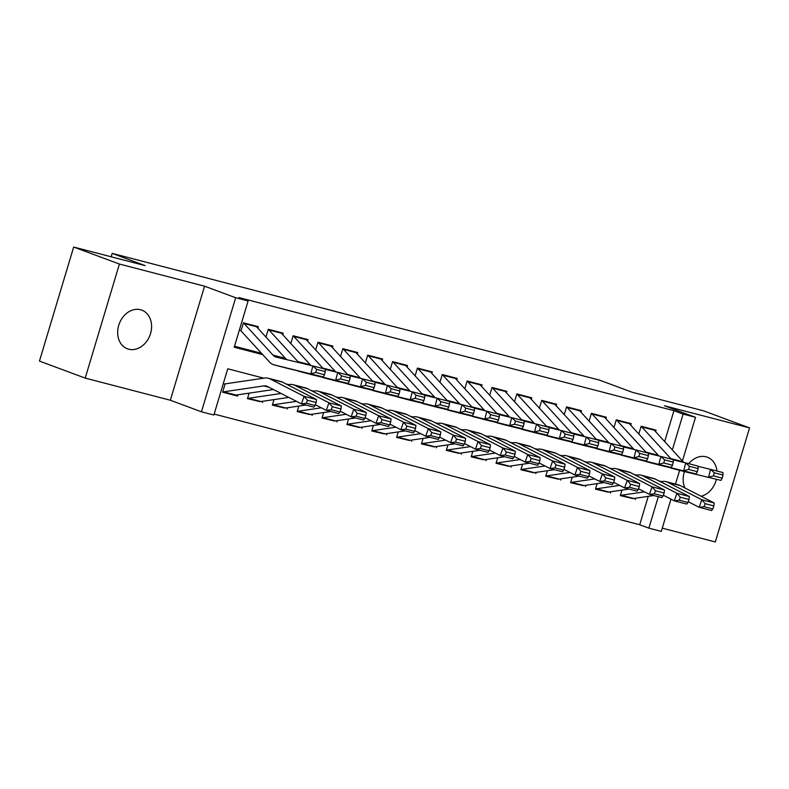 <?xml version="1.0" encoding="UTF-8"?>
<svg xmlns="http://www.w3.org/2000/svg" width="789" height="789" viewBox="0 0 789 789"><rect width="100%" height="100%" fill="white"/><g stroke="black" fill="none" stroke-linecap="round" stroke-linejoin="round"><path stroke-width="1.18" d="M128.706 349.202A20.622 16.411 110.4 0 0 150.285 334.398A20.622 16.411 110.4 0 0 141.803 310.136A20.622 16.411 110.4 0 0 140.541 309.742A20.622 16.411 110.4 0 0 118.971 324.545A20.622 16.411 110.4 0 0 127.443 348.807A20.622 16.411 110.4 0 0 128.706 349.202M701.096 496.251A20.622 16.411 110.4 0 0 716.402 479.288M716.964 471.023A20.622 16.411 110.4 0 0 707.309 457.196A20.622 16.411 110.4 0 0 706.047 456.801A20.622 16.411 110.4 0 0 688.787 463.695M263.812 378.168L227.745 368.788L213.878 415.024L201.442 411.799L235.664 297.739L248.091 300.964L234.225 347.209L262.727 354.626M170.335 400.24L204.558 286.18L119.415 264.039L73.673 247.046L39.45 361.096L85.202 378.099L170.335 400.24L201.442 411.799M662.267 528.157L715.327 541.954L749.55 427.904L664.417 405.763L695.523 417.322L682.426 460.973M670.975 499.141L661.3 531.382L648.874 528.147L658.312 496.685M214.154 414.077L639.721 524.744L648.874 528.147M119.415 264.039L85.202 378.099M73.673 247.046L145.137 265.627L112.196 253.387L599.393 380.081L632.334 392.32L703.798 410.901L749.55 427.904M257.885 328.234L258.338 326.705L243.426 322.829L241.109 330.532M282.738 334.694L283.192 333.165L268.28 329.289L265.972 337.002M307.592 341.154L308.055 339.635L293.143 335.759L290.825 343.462M332.455 347.624L332.909 346.095L317.997 342.219L315.679 349.921M357.309 354.083L357.772 352.565L342.85 348.679L340.542 356.391M382.172 360.553L382.626 359.025L367.713 355.149L365.396 362.851M407.025 367.013L407.479 365.485L392.567 361.609L390.259 369.321M431.879 373.473L432.342 371.954L417.42 368.078L415.113 375.781M456.742 379.943L457.196 378.414L442.284 374.538L439.966 382.241M481.596 386.403L482.049 384.884L467.137 380.998L464.829 388.711M506.449 392.873L506.913 391.344L492.001 387.468L489.683 395.171M531.313 399.333L531.766 397.814L516.854 393.928L514.546 401.64M556.166 405.793L556.63 404.274L541.708 400.398L539.4 408.1M581.029 412.262L581.483 410.734L566.571 406.858L564.253 414.56M605.883 418.722L606.337 417.203L591.425 413.318L589.117 421.03M630.736 425.192L631.2 423.663L616.278 419.787L613.97 427.49M632.63 498.52L620.332 495.61L621.988 490.097M607.777 492.05L595.478 489.15L597.125 483.627M582.913 485.59L570.615 482.681L572.272 477.167M558.06 479.13L545.761 476.221L547.418 470.708M533.206 472.66L520.898 469.751L522.555 464.238M508.343 466.2L496.044 463.291L497.701 457.778M483.489 459.731L471.191 456.831L472.838 451.308M458.626 453.271L446.327 450.361L447.984 444.848M433.772 446.811L421.474 443.901L423.131 438.388M408.919 440.341L396.62 437.431L398.267 431.918M384.056 433.881L371.757 430.972L373.414 425.458M359.202 427.411L346.904 424.512L348.551 418.989M334.349 420.951L322.04 418.042L323.697 412.529M309.485 414.491L297.187 411.582L298.844 406.069M284.632 408.021L272.333 405.112L273.98 399.599M259.768 401.562L247.47 398.652L249.127 393.139M639.721 524.744L648.242 496.35M635.628 498.214L635.244 499.486M610.775 491.754L610.39 493.026M585.911 485.284L585.527 486.557M561.058 478.824L560.673 480.097M536.195 472.355L535.82 473.637M511.341 465.895L510.956 467.167M486.488 459.435L486.103 460.707M461.624 452.965L461.24 454.237M436.771 446.505L436.386 447.777M411.917 440.035L411.533 441.317M387.054 433.575L386.669 434.847M362.2 427.115L361.816 428.388M337.337 420.645L336.962 421.918M312.483 414.186L312.099 415.458M287.63 407.716L287.245 408.998M262.767 401.256L262.382 402.528M237.913 394.786L237.528 396.068L222.616 392.192L224.924 384.48M664.683 441.574L673.944 410.684L238.939 297.571L248.091 300.964M234.501 346.263L261.504 353.285M655.6 431.652L656.053 430.133L641.141 426.247L638.824 433.96M112.196 253.387L111.17 256.79M204.558 286.18L235.664 297.739M673.944 410.684L683.096 414.087L695.523 417.322M661.537 481.586L658.884 480.905M636.674 475.126L634.031 474.436M611.82 468.666L609.167 467.976M586.957 462.196L584.314 461.506M562.103 455.736L559.46 455.046M537.25 449.266L534.597 448.586M512.386 442.807L509.743 442.116M487.533 436.347L484.89 435.656M462.67 429.877L460.026 429.186M437.816 423.417L435.173 422.726M412.963 416.947L410.31 416.267M388.099 410.487L385.456 409.797M363.246 404.027L360.603 403.337M338.392 397.557L335.739 396.867M313.529 391.097L310.886 390.407M288.675 384.628L286.032 383.947M679.615 470.333L675.483 484.121M672.336 449.947L683.096 414.087M234.915 395.092L237.528 396.068M722.191 478.154L722.98 475.037L714.282 472.769L713.483 475.895L722.191 478.154L720.998 480.393L684.457 471.595A20.622 16.411 110.4 0 0 684.862 487.937M653.42 429.443A11.283 6.815 104.6 0 1 654.239 430.173L683.185 461.792A16.115 9.724 -75.4 0 0 683.866 462.453M720.998 480.393L684.457 471.595A24.163 14.597 104.6 0 1 684.31 471.556A24.163 14.597 104.6 0 1 684.152 471.516M672.031 468.36A24.163 14.597 104.6 0 1 671.883 468.321A24.163 14.597 104.6 0 1 670.127 467.66M713.483 475.895L708.571 477.158L710.544 469.356L722.98 472.581L722.98 475.037M698.117 466.358L710.544 469.356L714.282 472.769M641.122 426.307A11.283 6.815 104.6 0 1 641.812 426.938L670.749 458.557A16.115 9.724 -75.4 0 0 671.37 459.168M620.42 495.305A11.283 6.815 -75.4 0 0 621.318 495.255L644.495 491.843M688.215 501.705L699.162 507.307L701.796 499.743L667.839 482.355A24.163 14.597 -75.4 0 0 666.005 481.655A24.163 14.597 -75.4 0 0 662.316 481.477L660.521 481.744M705.159 503.668L704.104 506.696L712.802 508.954L713.858 505.927L705.159 503.668L701.796 499.743L714.223 502.978L680.266 485.58A24.163 14.597 -75.4 0 0 678.441 484.89L666.005 481.655M631.624 498.283A11.283 6.815 -75.4 0 0 632.019 498.411A11.283 6.815 -75.4 0 0 633.745 498.49L653.854 495.522M712.802 508.954L711.589 510.542L699.162 507.307L704.104 506.696M714.223 502.978L713.858 505.927M628.557 422.983A11.283 6.815 104.6 0 1 629.385 423.713L658.322 455.322A16.115 9.724 -75.4 0 0 659.002 455.983M697.328 471.694L698.117 468.567L689.418 466.309L688.629 469.435L697.328 471.694L696.145 473.933L659.604 465.125A24.163 14.597 104.6 0 1 659.446 465.086A24.163 14.597 104.6 0 1 659.298 465.046M696.145 473.933L647.177 461.9A24.163 14.597 104.6 0 1 647.019 461.861A24.163 14.597 104.6 0 1 645.274 461.2M688.629 469.435L683.718 470.698L685.69 462.887L698.117 466.121L698.117 468.567M673.264 459.898L685.69 462.887L689.418 466.309M616.268 419.847A11.283 6.815 104.6 0 1 616.959 420.478L645.895 452.097A16.115 9.724 -75.4 0 0 646.516 452.699M603.703 416.513A11.283 6.815 104.6 0 1 604.522 417.243L633.468 448.862A16.115 9.724 -75.4 0 0 634.149 449.523M672.475 465.234L673.264 462.107L664.565 459.849L663.776 462.965L672.475 465.234L671.281 467.463L634.75 458.665A24.163 14.597 104.6 0 1 634.593 458.626A24.163 14.597 104.6 0 1 634.435 458.587M671.281 467.463L622.314 455.431A24.163 14.597 104.6 0 1 622.166 455.391A24.163 14.597 104.6 0 1 620.42 454.74M663.776 462.965L658.854 464.238L660.837 456.427L673.264 459.652L673.264 462.107M648.4 453.428L660.837 456.427L664.565 459.849M591.405 413.377A11.283 6.815 104.6 0 1 592.095 414.008L621.042 445.627A16.115 9.724 -75.4 0 0 621.663 446.239M578.85 410.053A11.283 6.815 104.6 0 1 579.668 410.783L608.605 442.402A16.115 9.724 -75.4 0 0 609.286 443.053M647.611 458.764L648.41 455.647L639.701 453.379L638.912 456.506L647.611 458.764L646.428 461.003L609.887 452.196A24.163 14.597 104.6 0 1 609.739 452.166A24.163 14.597 104.6 0 1 609.581 452.117M646.428 461.003L597.46 448.971A24.163 14.597 104.6 0 1 597.303 448.931A24.163 14.597 104.6 0 1 595.557 448.27M638.912 456.506L634.001 457.768L635.973 449.957L648.4 453.192L648.41 455.647M623.547 446.968L635.973 449.957L639.701 453.379M566.551 406.917A11.283 6.815 104.6 0 1 567.242 407.548L596.178 439.167A16.115 9.724 -75.4 0 0 596.8 439.779M553.986 403.583A11.283 6.815 104.6 0 1 554.815 404.313L583.752 435.932A16.115 9.724 -75.4 0 0 584.432 436.593M622.758 452.304L623.547 449.178L614.848 446.919L614.059 450.036L622.758 452.304L621.574 454.533L585.034 445.736A24.163 14.597 104.6 0 1 584.876 445.696A24.163 14.597 104.6 0 1 584.728 445.657M621.574 454.533L572.607 442.501A24.163 14.597 104.6 0 1 572.449 442.461A24.163 14.597 104.6 0 1 570.703 441.81M614.059 450.036L609.138 451.308L611.12 443.497L623.547 446.732L623.547 449.178M598.693 440.499L611.12 443.497L614.848 446.919M541.698 400.457A11.283 6.815 104.6 0 1 542.388 401.088L571.325 432.707A16.115 9.724 -75.4 0 0 571.946 433.309M595.567 488.835A11.283 6.815 -75.4 0 0 596.454 488.795L619.631 485.383M663.362 495.245L674.299 500.847L676.942 493.283L642.976 475.885A24.163 14.597 -75.4 0 0 641.151 475.195A24.163 14.597 -75.4 0 0 637.463 475.008L635.668 475.274M680.296 497.208L679.24 500.226L687.949 502.494L688.994 499.467L680.296 497.208L676.942 493.283L689.369 496.508L655.403 479.12A24.163 14.597 -75.4 0 0 653.578 478.42L641.151 475.195M606.771 491.813A11.283 6.815 -75.4 0 0 607.165 491.942A11.283 6.815 -75.4 0 0 608.891 492.03L629.001 489.062M687.949 502.494L686.736 504.072L674.299 500.847L679.24 500.226M689.369 496.508L688.994 499.467M570.713 482.375A11.283 6.815 -75.4 0 0 571.601 482.335L594.778 478.913M638.508 488.776L649.446 494.378L652.079 486.813L618.122 469.425A24.163 14.597 -75.4 0 0 616.298 468.725A24.163 14.597 -75.4 0 0 612.599 468.548L610.804 468.814M655.442 490.738L654.387 493.766L663.085 496.025L664.141 493.007L655.442 490.738L652.079 486.813L664.506 490.048L630.549 472.66A24.163 14.597 -75.4 0 0 628.725 471.96L616.298 468.725M581.907 485.353A11.283 6.815 -75.4 0 0 582.312 485.482A11.283 6.815 -75.4 0 0 584.028 485.56L604.137 482.602M663.085 496.025L661.872 497.612L649.446 494.378L654.387 493.766M664.506 490.048L664.141 493.007M545.85 475.915A11.283 6.815 -75.4 0 0 546.747 475.866L569.914 472.453M613.645 482.316L624.592 487.918L627.225 480.353L593.259 462.956A24.163 14.597 -75.4 0 0 591.434 462.265A24.163 14.597 -75.4 0 0 587.746 462.078L585.951 462.344M630.589 484.278L629.533 487.306L638.232 489.565L639.287 486.537L630.589 484.278L627.225 480.353L639.652 483.588L605.696 466.191A24.163 14.597 -75.4 0 0 603.861 465.49L591.434 462.265M557.054 478.893A11.283 6.815 -75.4 0 0 557.448 479.012A11.283 6.815 -75.4 0 0 559.174 479.101L579.284 476.132M638.232 489.565L637.019 491.152L624.592 487.918L629.533 487.306M639.652 483.588L639.287 486.537M520.996 469.445A11.283 6.815 -75.4 0 0 521.884 469.406L545.061 465.983M588.791 475.846L599.729 481.448L602.372 473.883L568.405 456.496A24.163 14.597 -75.4 0 0 566.581 455.795A24.163 14.597 -75.4 0 0 562.892 455.618L561.087 455.884M605.725 477.809L604.67 480.836L613.369 483.105L614.424 480.077L605.725 477.809L602.372 473.883L614.799 477.118L580.832 459.731A24.163 14.597 -75.4 0 0 579.008 459.03L566.581 455.795M532.19 472.424A11.283 6.815 -75.4 0 0 532.595 472.552A11.283 6.815 -75.4 0 0 534.311 472.641L554.42 469.672M613.369 483.105L612.156 484.683L599.729 481.448L604.67 480.836M614.799 477.118L614.424 480.077M529.133 397.123A11.283 6.815 104.6 0 1 529.952 397.853L558.898 429.472A16.115 9.724 -75.4 0 0 559.579 430.133M597.904 445.834L598.693 442.718L589.994 440.449L589.205 443.576L597.904 445.834L596.711 448.073L560.18 439.276A24.163 14.597 104.6 0 1 560.022 439.236A24.163 14.597 104.6 0 1 559.865 439.197M596.711 448.073L547.744 436.041A24.163 14.597 104.6 0 1 547.596 436.001A24.163 14.597 104.6 0 1 545.84 435.341M589.205 443.576L584.284 444.838L586.257 437.037L598.693 440.262L598.693 442.718M573.83 434.039L586.257 437.037L589.994 440.449M516.834 393.987A11.283 6.815 104.6 0 1 517.525 394.618L546.461 426.238A16.115 9.724 -75.4 0 0 547.093 426.849M496.133 462.985A11.283 6.815 -75.4 0 0 497.031 462.936L520.207 459.523M563.928 469.386L574.875 474.988L577.509 467.423L543.552 450.036A24.163 14.597 -75.4 0 0 541.727 449.336A24.163 14.597 -75.4 0 0 538.029 449.158L536.234 449.424M580.872 471.349L579.816 474.376L588.515 476.635L589.57 473.607L580.872 471.349L577.509 467.423L589.935 470.658L555.979 453.261A24.163 14.597 -75.4 0 0 554.154 452.57L541.727 449.336M507.337 465.964A11.283 6.815 -75.4 0 0 507.731 466.092A11.283 6.815 -75.4 0 0 509.457 466.171L529.567 463.202M588.515 476.635L587.302 478.223L574.875 474.988L579.816 474.376M589.935 470.658L589.57 473.607M504.279 390.663A11.283 6.815 104.6 0 1 505.098 391.393L534.035 423.003A16.115 9.724 -75.4 0 0 534.715 423.663M573.041 439.374L573.83 436.248L565.131 433.989L564.342 437.116L573.041 439.374L571.857 441.613L535.317 432.806A24.163 14.597 104.6 0 1 535.169 432.767A24.163 14.597 104.6 0 1 535.011 432.727M571.857 441.613L522.89 429.571A24.163 14.597 104.6 0 1 522.732 429.541A24.163 14.597 104.6 0 1 520.987 428.881M564.342 437.116L559.431 438.378L561.403 430.567L573.83 433.802L573.83 436.248M548.976 427.579L561.403 430.567L565.131 433.989M491.981 387.527A11.283 6.815 104.6 0 1 492.671 388.158L521.608 419.778A16.115 9.724 -75.4 0 0 522.229 420.379M471.28 456.515A11.283 6.815 -75.4 0 0 472.177 456.476L495.344 453.064M539.074 462.916L550.012 468.528L552.655 460.963L518.689 443.566A24.163 14.597 -75.4 0 0 516.864 442.876A24.163 14.597 -75.4 0 0 513.175 442.688L511.38 442.954M556.008 464.889L554.953 467.907L563.662 470.175L564.717 467.147L556.008 464.889L552.655 460.963L565.082 464.188L531.115 446.801A24.163 14.597 -75.4 0 0 529.291 446.101L516.864 442.876M482.483 459.494A11.283 6.815 -75.4 0 0 482.878 459.622A11.283 6.815 -75.4 0 0 484.604 459.711L504.713 456.742M563.662 470.175L562.449 471.753L550.012 468.528L554.953 467.907M565.082 464.188L564.717 467.147M479.416 384.194A11.283 6.815 104.6 0 1 480.245 384.924L509.181 416.543A16.115 9.724 -75.4 0 0 509.862 417.203M548.187 432.914L548.976 429.788L540.278 427.53L539.489 430.646L548.187 432.914L547.004 435.143L510.463 426.346A24.163 14.597 104.6 0 1 510.305 426.307A24.163 14.597 104.6 0 1 510.158 426.267M547.004 435.143L498.037 423.111A24.163 14.597 104.6 0 1 497.879 423.072A24.163 14.597 104.6 0 1 496.133 422.421M539.489 430.646L534.567 431.918L536.55 424.107L548.976 427.332L548.976 429.788M524.123 421.109L536.55 424.107L540.278 427.53M467.118 381.057A11.283 6.815 104.6 0 1 467.808 381.689L496.754 413.308A16.115 9.724 -75.4 0 0 497.376 413.919M446.426 450.055A11.283 6.815 -75.4 0 0 447.314 450.016L470.491 446.594M514.221 456.456L525.158 462.058L527.792 454.494L493.835 437.106A24.163 14.597 -75.4 0 0 492.011 436.406A24.163 14.597 -75.4 0 0 488.312 436.228L486.517 436.495M531.155 458.419L530.1 461.447L538.798 463.705L539.854 460.687L531.155 458.419L527.792 454.494L540.228 457.728L506.262 440.341A24.163 14.597 -75.4 0 0 504.437 439.641L492.011 436.406M457.62 453.034A11.283 6.815 -75.4 0 0 458.024 453.162A11.283 6.815 -75.4 0 0 459.74 453.241L479.85 450.282M538.798 463.705L537.585 465.293L525.158 462.058L530.1 461.447M540.228 457.728L539.854 460.687M454.563 377.734A11.283 6.815 104.6 0 1 455.381 378.464L484.328 410.083A16.115 9.724 -75.4 0 0 485.008 410.734M523.334 426.445L524.123 423.328L515.424 421.06L514.625 424.186L523.334 426.445L522.14 428.683L485.6 419.876A24.163 14.597 104.6 0 1 485.452 419.837A24.163 14.597 104.6 0 1 485.294 419.797M522.14 428.683L473.173 416.651A24.163 14.597 104.6 0 1 473.025 416.612A24.163 14.597 104.6 0 1 471.27 415.951M514.625 424.186L509.714 425.449L511.686 417.637L524.113 420.872L524.123 423.328M499.259 414.649L511.686 417.637L515.424 421.06M442.264 374.597A11.283 6.815 104.6 0 1 442.954 375.229L471.891 406.848A16.115 9.724 -75.4 0 0 472.512 407.449M421.563 443.596A11.283 6.815 -75.4 0 0 422.46 443.546L445.637 440.134M489.358 449.996L500.305 455.598L502.938 448.034L468.982 430.636A24.163 14.597 -75.4 0 0 467.147 429.946A24.163 14.597 -75.4 0 0 463.459 429.758L461.664 430.025M506.301 451.959L505.246 454.987L513.945 457.245L515 454.217L506.301 451.959L502.938 448.034L515.365 451.269L481.408 433.871A24.163 14.597 -75.4 0 0 479.584 433.171L467.147 429.946M432.767 446.574A11.283 6.815 -75.4 0 0 433.161 446.692A11.283 6.815 -75.4 0 0 434.887 446.781L454.997 443.812M513.945 457.245L512.732 458.833L500.305 455.598L505.246 454.987M515.365 451.269L515 454.217M429.699 371.264A11.283 6.815 104.6 0 1 430.528 371.994L459.464 403.613A16.115 9.724 -75.4 0 0 460.145 404.274M498.47 419.985L499.259 416.858L490.561 414.6L489.772 417.716L498.47 419.985L497.287 422.214L460.746 413.416A24.163 14.597 104.6 0 1 460.589 413.377A24.163 14.597 104.6 0 1 460.441 413.337M497.287 422.214L448.32 410.181A24.163 14.597 104.6 0 1 448.162 410.142A24.163 14.597 104.6 0 1 446.416 409.491M489.772 417.716L484.86 418.989L486.833 411.177L499.259 414.412L499.259 416.858M474.406 408.179L486.833 411.177L490.561 414.6M417.411 368.138A11.283 6.815 104.6 0 1 418.101 368.769L447.038 400.388A16.115 9.724 -75.4 0 0 447.659 400.99M396.709 437.126A11.283 6.815 -75.4 0 0 397.597 437.086L420.774 433.664M464.504 443.526L475.442 449.128L478.085 441.564L444.118 424.176A24.163 14.597 -75.4 0 0 442.294 423.476A24.163 14.597 -75.4 0 0 438.605 423.298L436.81 423.565M481.438 445.489L480.383 448.517L489.081 450.785L490.137 447.757L481.438 445.489L478.085 441.564L490.511 444.799L456.545 427.411A24.163 14.597 -75.4 0 0 454.72 426.711L442.294 423.476M407.913 440.104A11.283 6.815 -75.4 0 0 408.308 440.232A11.283 6.815 -75.4 0 0 410.033 440.311L430.143 437.353M489.081 450.785L487.878 452.363L475.442 449.128L480.383 448.517M490.511 444.799L490.137 447.757M404.846 364.804A11.283 6.815 104.6 0 1 405.664 365.534L434.611 397.153A16.115 9.724 -75.4 0 0 435.291 397.804M473.617 413.515L474.406 410.398L465.707 408.13L464.918 411.256L473.617 413.515L472.424 415.754L435.893 406.956A24.163 14.597 104.6 0 1 435.735 406.917A24.163 14.597 104.6 0 1 435.577 406.868M472.424 415.754L423.456 403.721A24.163 14.597 104.6 0 1 423.308 403.682A24.163 14.597 104.6 0 1 421.563 403.021M464.918 411.256L459.997 412.519L461.979 404.718L474.406 407.943L474.406 410.398M449.543 401.719L461.979 404.718L465.707 408.13M392.547 361.668A11.283 6.815 104.6 0 1 393.238 362.299L422.184 393.918A16.115 9.724 -75.4 0 0 422.805 394.53M371.846 430.666A11.283 6.815 -75.4 0 0 372.743 430.616L395.92 427.204M439.651 437.067L450.588 442.668L453.221 435.104L419.265 417.716A24.163 14.597 -75.4 0 0 417.44 417.016A24.163 14.597 -75.4 0 0 413.742 416.839L411.947 417.105M456.584 439.029L455.529 442.057L464.228 444.315L465.283 441.288L456.584 439.029L453.221 435.104L465.648 438.339L431.691 420.941A24.163 14.597 -75.4 0 0 429.867 420.251L417.44 417.016M383.05 433.644A11.283 6.815 -75.4 0 0 383.454 433.772A11.283 6.815 -75.4 0 0 385.17 433.851L405.28 430.883M464.228 444.315L463.015 445.903L450.588 442.668L455.529 442.057M465.648 438.339L465.283 441.288M379.992 358.344A11.283 6.815 104.6 0 1 380.811 359.064L409.747 390.683A16.115 9.724 -75.4 0 0 410.428 391.344M448.754 407.055L449.552 403.929L440.844 401.67L440.055 404.796L448.754 407.055L447.57 409.294L411.03 400.487A24.163 14.597 104.6 0 1 410.882 400.447A24.163 14.597 104.6 0 1 410.724 400.408M447.57 409.294L398.603 397.252A24.163 14.597 104.6 0 1 398.445 397.222A24.163 14.597 104.6 0 1 396.699 396.561M440.055 404.796L435.143 406.059L437.116 398.248L449.543 401.483L449.552 403.929M424.689 395.259L437.116 398.248L440.844 401.67M367.694 355.208A11.283 6.815 104.6 0 1 368.384 355.839L397.321 387.458A16.115 9.724 -75.4 0 0 397.942 388.06M346.992 424.196A11.283 6.815 -75.4 0 0 347.89 424.157L371.057 420.734M414.787 430.597L425.735 436.209L428.368 428.644L394.401 411.247A24.163 14.597 -75.4 0 0 392.577 410.556A24.163 14.597 -75.4 0 0 388.888 410.369L387.093 410.635M431.721 432.569L430.676 435.587L439.374 437.856L440.43 434.828L431.721 432.569L428.368 428.644L440.795 431.869L406.838 414.481A24.163 14.597 -75.4 0 0 405.004 413.781L392.577 410.556M358.196 427.174A11.283 6.815 -75.4 0 0 358.591 427.303A11.283 6.815 -75.4 0 0 360.317 427.391L380.426 424.423M439.374 437.856L438.161 439.434L425.735 436.209L430.676 435.587M440.795 431.869L440.43 434.828M355.129 351.874A11.283 6.815 104.6 0 1 355.957 352.604L384.894 384.223A16.115 9.724 -75.4 0 0 385.574 384.884M423.9 400.595L424.689 397.469L415.99 395.21L415.201 398.327L423.9 400.595L422.717 402.824L386.176 394.027A24.163 14.597 104.6 0 1 386.018 393.987A24.163 14.597 104.6 0 1 385.87 393.948M422.717 402.824L373.749 390.792A24.163 14.597 104.6 0 1 373.591 390.752A24.163 14.597 104.6 0 1 371.846 390.091M415.201 398.327L410.28 399.599L412.262 391.788L424.689 395.013L424.689 397.469M399.836 388.79L412.262 391.788L415.99 395.21M342.84 348.738A11.283 6.815 104.6 0 1 343.531 349.369L372.467 380.988A16.115 9.724 -75.4 0 0 373.089 381.6M322.139 417.736A11.283 6.815 -75.4 0 0 323.026 417.697L346.203 414.274M389.934 424.137L400.871 429.739L403.504 422.174L369.548 404.787A24.163 14.597 -75.4 0 0 367.723 404.086A24.163 14.597 -75.4 0 0 364.035 403.909L362.23 404.175M406.868 426.099L405.812 429.127L414.511 431.386L415.566 428.368L406.868 426.099L403.504 422.174L415.941 425.409L381.975 408.021A24.163 14.597 -75.4 0 0 380.15 407.321L367.723 404.086M333.333 420.715A11.283 6.815 -75.4 0 0 333.737 420.843A11.283 6.815 -75.4 0 0 335.453 420.922L355.563 417.963M414.511 431.386L413.298 432.974L400.871 429.739L405.812 429.127M415.941 425.409L415.566 428.368M330.275 345.414A11.283 6.815 104.6 0 1 331.094 346.144L360.04 377.763A16.115 9.724 -75.4 0 0 360.721 378.414M399.047 394.125L399.836 390.999L391.137 388.74L390.348 391.867L399.047 394.125L397.853 396.364L361.313 387.557A24.163 14.597 104.6 0 1 361.165 387.517A24.163 14.597 104.6 0 1 361.007 387.478M397.853 396.364L348.886 384.332A24.163 14.597 104.6 0 1 348.738 384.292A24.163 14.597 104.6 0 1 346.982 383.632M390.348 391.867L385.426 393.129L387.399 385.318L399.836 388.553L399.836 390.999M374.972 382.33L387.399 385.318L391.137 388.74M317.977 342.278A11.283 6.815 104.6 0 1 318.667 342.909L347.604 374.528A16.115 9.724 -75.4 0 0 348.235 375.13M297.275 411.276A11.283 6.815 -75.4 0 0 298.173 411.227L321.35 407.814M365.07 417.677L376.018 423.279L378.651 415.714L344.694 398.317A24.163 14.597 -75.4 0 0 342.86 397.626A24.163 14.597 -75.4 0 0 339.171 397.439L337.376 397.705M382.014 419.64L380.959 422.667L389.658 424.926L390.713 421.898L382.014 419.64L378.651 415.714L391.078 418.949L357.121 401.552A24.163 14.597 -75.4 0 0 355.297 400.851L342.86 397.626M308.479 414.255A11.283 6.815 -75.4 0 0 308.874 414.373A11.283 6.815 -75.4 0 0 310.6 414.462L330.709 411.493M389.658 424.926L388.444 426.504L376.018 423.279L380.959 422.667M391.078 418.949L390.713 421.898M305.412 338.945A11.283 6.815 104.6 0 1 306.24 339.674L335.177 371.294A16.115 9.724 -75.4 0 0 335.858 371.954M374.183 387.665L374.972 384.539L366.274 382.28L365.485 385.397L374.183 387.665L373 389.894L336.459 381.097A24.163 14.597 104.6 0 1 336.301 381.057A24.163 14.597 104.6 0 1 336.153 381.018M373 389.894L324.032 377.862A24.163 14.597 104.6 0 1 323.875 377.823A24.163 14.597 104.6 0 1 322.129 377.172M365.485 385.397L360.573 386.669L362.546 378.858L374.972 382.093L374.972 384.539M350.119 375.86L362.546 378.858L366.274 382.28M293.123 335.808A11.283 6.815 104.6 0 1 293.814 336.449L322.75 368.068A16.115 9.724 -75.4 0 0 323.372 368.67M272.422 404.806A11.283 6.815 -75.4 0 0 273.31 404.767L296.486 401.345M340.217 411.207L351.154 416.809L353.797 409.244L319.831 391.857A24.163 14.597 -75.4 0 0 318.006 391.157A24.163 14.597 -75.4 0 0 314.318 390.979L312.523 391.245M357.151 413.17L356.095 416.197L364.804 418.466L365.849 415.438L357.151 413.17L353.797 409.244L366.224 412.479L332.258 395.092A24.163 14.597 -75.4 0 0 330.433 394.392L318.006 391.157M283.626 407.785A11.283 6.815 -75.4 0 0 284.02 407.913A11.283 6.815 -75.4 0 0 285.746 407.992L305.856 405.033M364.804 418.466L363.591 420.044L351.154 416.809L356.095 416.197M366.224 412.479L365.849 415.438M280.559 332.485A11.283 6.815 104.6 0 1 281.387 333.214L310.324 364.834A16.115 9.724 -75.4 0 0 311.004 365.485M349.33 381.195L350.119 378.079L341.42 375.811L340.631 378.937L349.33 381.195L348.136 383.434L311.606 374.637A24.163 14.597 104.6 0 1 311.448 374.597A24.163 14.597 104.6 0 1 311.3 374.548M348.136 383.434L299.179 371.402A24.163 14.597 104.6 0 1 299.021 371.363A24.163 14.597 104.6 0 1 297.275 370.702M340.631 378.937L335.71 380.199L337.692 372.398L350.119 375.623L350.119 378.079M325.255 369.4L337.692 372.398L341.42 375.811M268.26 329.348A11.283 6.815 104.6 0 1 268.95 329.98L297.897 361.599A16.115 9.724 -75.4 0 0 299.011 362.605M247.568 398.346A11.283 6.815 -75.4 0 0 248.456 398.297L281.131 393.484M315.363 404.747L326.301 410.349L328.934 402.784L294.978 385.397A24.163 14.597 -75.4 0 0 293.153 384.697A24.163 14.597 -75.4 0 0 289.455 384.519L287.66 384.776M332.297 406.71L331.242 409.738L339.941 411.996L340.996 408.968L332.297 406.71L328.934 402.784L341.371 406.019L307.404 388.622A24.163 14.597 -75.4 0 0 305.58 387.932L293.153 384.697M258.762 401.325A11.283 6.815 -75.4 0 0 259.167 401.453A11.283 6.815 -75.4 0 0 260.883 401.532L288.813 397.419M339.941 411.996L338.728 413.584L326.301 410.349L331.242 409.738M341.371 406.019L340.996 408.968M255.705 326.025A11.283 6.815 104.6 0 1 256.524 326.745L285.47 358.364A16.115 9.724 -75.4 0 0 287.176 359.754M324.476 374.736L325.265 371.609L316.567 369.351L315.768 372.477L324.476 374.736L323.283 376.974L286.742 368.167A24.163 14.597 104.6 0 1 286.594 368.128A24.163 14.597 104.6 0 1 286.437 368.088M323.283 376.974L274.316 364.932A24.163 14.597 104.6 0 1 274.168 364.903A24.163 14.597 104.6 0 1 269.434 361.954L240.497 330.335M315.768 372.477L310.856 373.739L312.829 365.928L325.255 369.163L325.265 371.609M243.406 322.888A11.283 6.815 104.6 0 1 244.097 323.52L273.033 355.139A16.115 9.724 -75.4 0 0 276.189 357.101A16.115 9.724 -75.4 0 0 276.288 357.131L312.829 365.928L316.567 369.351M222.705 391.877A11.283 6.815 -75.4 0 0 223.603 391.837L263.802 385.91A16.115 9.724 104.6 0 1 266.268 386.028A16.115 9.724 104.6 0 1 267.481 386.492L301.447 403.889L304.081 396.325L270.114 378.927A24.163 14.597 -75.4 0 0 268.29 378.237A24.163 14.597 -75.4 0 0 264.601 378.049L224.401 383.977M307.444 400.25L306.388 403.268L315.087 405.536L316.142 402.508L307.444 400.25L304.081 396.325L316.507 399.55L282.551 382.162A24.163 14.597 -75.4 0 0 280.726 381.462L268.29 378.237M233.909 394.855A11.283 6.815 -75.4 0 0 234.303 394.983A11.283 6.815 -75.4 0 0 236.029 395.072L273.448 389.549M315.087 405.536L313.874 407.114L301.447 403.889L306.388 403.268M316.507 399.55L316.142 402.508M683.185 461.792L670.749 458.557M654.239 430.173L641.812 426.938M667.839 482.355L680.266 485.58M621.318 495.255L633.745 498.49M658.322 455.322L645.895 452.097M659.604 465.125L647.177 461.9M629.385 423.713L616.959 420.478M633.468 448.862L621.042 445.627M634.75 458.665L622.314 455.431M604.522 417.243L592.095 414.008M608.605 442.402L596.178 439.167M609.887 452.196L597.46 448.971M579.668 410.783L567.242 407.548M583.752 435.932L571.325 432.707M585.034 445.736L572.607 442.501M554.815 404.313L542.388 401.088M642.976 475.885L655.403 479.12M596.454 488.795L608.891 492.03M618.122 469.425L630.549 472.66M571.601 482.335L584.028 485.56M593.259 462.956L605.696 466.191M546.747 475.866L559.174 479.101M568.405 456.496L580.832 459.731M521.884 469.406L534.311 472.641M558.898 429.472L546.461 426.238M560.18 439.276L547.744 436.041M529.952 397.853L517.525 394.618M543.552 450.036L555.979 453.261M497.031 462.936L509.457 466.171M534.035 423.003L521.608 419.778M535.317 432.806L522.89 429.571M505.098 391.393L492.671 388.158M518.689 443.566L531.115 446.801M472.177 456.476L484.604 459.711M509.181 416.543L496.754 413.308M510.463 426.346L498.037 423.111M480.245 384.924L467.808 381.689M493.835 437.106L506.262 440.341M447.314 450.016L459.74 453.241M484.328 410.083L471.891 406.848M485.6 419.876L473.173 416.651M455.381 378.464L442.954 375.229M468.982 430.636L481.408 433.871M422.46 443.546L434.887 446.781M459.464 403.613L447.038 400.388M460.746 413.416L448.32 410.181M430.528 371.994L418.101 368.769M444.118 424.176L456.545 427.411M397.597 437.086L410.033 440.311M434.611 397.153L422.184 393.918M435.893 406.956L423.456 403.721M405.664 365.534L393.238 362.299M419.265 417.716L431.691 420.941M372.743 430.616L385.17 433.851M409.747 390.683L397.321 387.458M411.03 400.487L398.603 397.252M380.811 359.064L368.384 355.839M394.401 411.247L406.838 414.481M347.89 424.157L360.317 427.391M384.894 384.223L372.467 380.988M386.176 394.027L373.749 390.792M355.957 352.604L343.531 349.369M369.548 404.787L381.975 408.021M323.026 417.697L335.453 420.922M360.04 377.763L347.604 374.528M361.313 387.557L348.886 384.332M331.094 346.144L318.667 342.909M344.694 398.317L357.121 401.552M298.173 411.227L310.6 414.462M335.177 371.294L322.75 368.068M336.459 381.097L324.032 377.862M306.24 339.674L293.814 336.449M319.831 391.857L332.258 395.092M273.31 404.767L285.746 407.992M310.324 364.834L297.897 361.599M311.606 374.637L299.179 371.402M281.387 333.214L268.95 329.98M294.978 385.397L307.404 388.622M248.456 398.297L260.883 401.532M285.47 358.364L273.033 355.139M286.742 368.167L274.316 364.932M256.524 326.745L244.097 323.52M263.802 385.91L268.96 387.251M270.114 378.927L282.551 382.162M223.603 391.837L236.029 395.072M684.31 471.556L671.883 468.321M620.401 495.384L632.019 498.411M659.446 465.086L647.019 461.861M634.593 458.626L622.166 455.391M609.739 452.166L597.303 448.931M584.876 445.696L572.449 442.461M595.537 488.924L607.165 491.942M570.684 482.454L582.312 485.482M545.83 475.994L557.448 479.012M520.967 469.534L532.595 472.552M560.022 439.236L547.596 436.001M496.113 463.064L507.731 466.092M535.169 432.767L522.732 429.541M471.26 456.604L482.878 459.622M510.305 426.307L497.879 423.072M446.396 450.134L458.024 453.162M485.452 419.837L473.025 416.612M421.543 443.674L433.161 446.692M460.589 413.377L448.162 410.142M396.68 437.205L408.308 440.232M435.735 406.917L423.308 403.682M371.826 430.745L383.454 433.772M410.882 400.447L398.445 397.222M346.973 424.285L358.591 427.303M386.018 393.987L373.591 390.752M322.109 417.815L333.737 420.843M361.165 387.517L348.738 384.292M297.256 411.355L308.874 414.373M336.301 381.057L323.875 377.823M272.392 404.885L284.02 407.913M311.448 374.597L299.021 371.363M247.539 398.425L259.167 401.453M286.594 368.128L274.168 364.903M222.685 391.965L234.303 394.983"/></g></svg>
